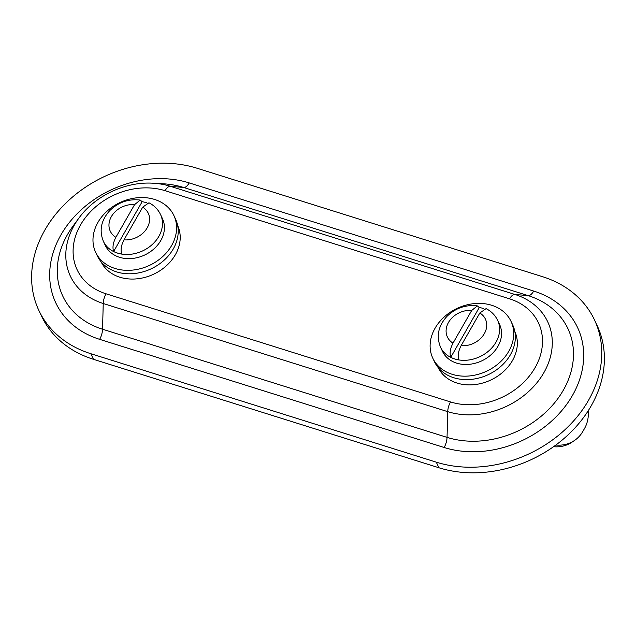 <?xml version="1.0" encoding="UTF-8"?>
<svg xmlns="http://www.w3.org/2000/svg" width="636" height="636" viewBox="0 0 636 636"><rect width="100%" height="100%" fill="white"/><g stroke="black" fill="none" stroke-linecap="round" stroke-linejoin="round"><path stroke-width="0.95" d="M142.146 201.707L113.621 251.514C112.326 247.484 113.073 242.745 115.871 237.3L134.586 204.625L140.198 200.062L142.146 201.707A31.554 25.329 154.8 0 1 146.797 202.828M140.198 200.054C128.575 198.71 118.455 202.2 109.861 210.516C101.124 220.12 98.97 230.399 103.406 241.362A31.554 25.337 154.8 0 0 111.817 250.552A31.554 25.337 154.8 0 0 149.333 246.919A31.554 25.337 154.8 0 0 160.511 214.491C158.014 209.347 154.158 205.444 148.943 202.797L142.687 207.177L123.98 239.844C121.182 245.289 120.427 250.028 121.722 254.058A31.554 25.329 154.8 0 1 113.621 251.514M160.511 214.491L162.458 218.649A31.554 25.337 154.8 0 1 144.69 255.004A31.554 25.337 154.8 0 1 105.353 245.512L103.406 241.362M173.898 215.54L175.52 218.991A43.224 34.702 154.8 0 1 151.185 268.797A43.224 34.702 154.8 0 1 97.3 255.799L95.67 252.349A43.224 34.702 154.8 0 1 97.944 222.377A43.224 34.702 154.8 0 1 137.527 197.74A43.224 34.702 154.8 0 1 173.898 215.54A43.224 34.702 154.8 0 1 149.563 265.347A43.224 34.702 154.8 0 1 95.67 252.349M101.021 261.682A42.358 34.01 -25.2 0 0 136.716 278.862A42.358 34.01 -25.2 0 0 175.345 254.734A42.358 34.01 -25.2 0 0 177.683 225.613M555.872 445.017A32.849 29.693 55.7 0 0 574.57 440.422A32.849 29.693 55.7 0 0 582.854 431.415L584.436 428.656A32.849 29.693 55.7 0 0 588.244 410.737M574.57 440.422L572.122 442.092A32.849 29.693 -124.3 0 1 553.543 446.695M479.274 307.538L450.749 357.345C449.445 353.314 450.201 348.576 452.999 343.13L471.705 310.463L477.326 305.892L479.274 307.538A31.554 25.329 154.8 0 1 483.924 308.659M477.326 305.884C465.695 304.541 455.583 308.031 446.981 316.346C438.252 325.95 436.097 336.229 440.533 347.192A31.554 25.337 154.8 0 0 448.944 356.383A31.554 25.337 154.8 0 0 486.461 352.749A31.554 25.337 154.8 0 0 497.638 320.329C495.142 315.178 491.286 311.282 486.071 308.627L479.814 313.007L461.1 345.674C458.302 351.12 457.554 355.858 458.85 359.889A31.554 25.329 154.8 0 1 450.749 357.345M497.638 320.329L499.586 324.479A31.554 25.337 154.8 0 1 481.818 360.835A31.554 25.337 154.8 0 1 442.481 351.342L440.533 347.192M511.026 321.371L512.648 324.829A43.224 34.702 154.8 0 1 488.313 374.628A43.224 34.702 154.8 0 1 434.42 361.63L432.798 358.179A43.224 34.702 154.8 0 1 435.072 328.208A43.224 34.702 154.8 0 1 474.655 303.571A43.224 34.702 154.8 0 1 511.026 321.371A43.224 34.702 154.8 0 1 486.683 371.178A43.224 34.702 154.8 0 1 432.798 358.179M438.148 367.513A42.358 34.01 -25.2 0 0 473.844 384.693A42.358 34.01 -25.2 0 0 512.465 360.564A42.358 34.01 -25.2 0 0 514.81 331.451M197.088 168.246A116.165 93.261 -25.2 0 0 69.904 199.322A116.165 93.261 -25.2 0 0 38.86 310.44A116.165 93.261 -25.2 0 0 90.861 353.727L436.28 462.157A116.165 93.261 -25.2 0 0 563.464 431.081A116.165 93.261 -25.2 0 0 594.509 319.964A116.165 93.261 -25.2 0 0 542.508 276.676L197.088 168.246M38.86 310.44L41.491 316.036A116.165 93.261 -25.2 0 0 93.492 359.324L438.912 467.754A116.165 93.261 -25.2 0 0 566.096 436.678A116.165 93.261 -25.2 0 0 597.14 325.56L594.509 319.964M142.687 207.177A21.004 16.862 154.8 0 1 147.186 227.855A21.004 16.862 154.8 0 1 123.98 239.844M115.871 237.3A21.004 16.862 154.8 0 1 111.372 216.614A21.004 16.862 154.8 0 1 134.586 204.625M479.814 313.007A21.004 16.862 154.8 0 1 484.314 333.685A21.004 16.862 154.8 0 1 461.1 345.674M452.999 343.13A21.004 16.862 154.8 0 1 448.499 322.444A21.004 16.862 154.8 0 1 471.705 310.463M165.074 190.689A64.57 51.842 -25.2 0 0 80.51 224.961A64.57 51.842 -25.2 0 0 106.029 293.792L450.519 401.936A64.57 51.842 -25.2 0 0 535.083 367.664A64.57 51.842 -25.2 0 0 509.571 298.833L165.074 190.689A10.375 4.659 -72.6 0 1 170.361 186.3L183.717 187.493A88.77 71.264 154.8 0 0 162.84 183.764L153.101 183.216A73.402 58.933 154.8 0 1 170.361 186.3L514.858 294.444L528.214 295.637A88.77 71.264 154.8 0 1 563.289 390.258A88.77 71.264 154.8 0 1 447.044 437.369L102.547 329.225A88.77 71.264 154.8 0 1 73.1 225.979L78.888 218.124C95.13 195.673 125.443 181.411 153.101 183.216M90.861 353.727L93.492 359.324M436.28 462.157L438.912 467.754M533.723 291.057L189.226 182.914A97.968 78.649 -25.2 0 0 60.929 234.915A97.968 78.649 -25.2 0 0 99.645 339.346L444.135 447.49A97.968 78.649 -25.2 0 0 572.44 395.489A97.968 78.649 -25.2 0 0 533.723 291.057A10.804 4.857 -72.6 0 1 528.214 295.637L183.717 187.493A10.804 4.857 -72.6 0 0 189.226 182.914M106.029 293.792A10.375 4.659 107.4 0 0 103.239 303.507L102.547 329.225A10.804 4.857 -72.6 0 1 99.645 339.346M78.888 218.124A73.402 58.933 154.8 0 0 103.239 303.507L447.736 411.651L447.044 437.369A10.804 4.857 -72.6 0 1 444.135 447.49M509.571 298.833A10.375 4.659 107.4 0 1 514.858 294.444A73.402 58.933 154.8 0 1 543.867 372.688A73.402 58.933 154.8 0 1 447.736 411.651A10.375 4.659 -72.6 0 1 450.519 401.936"/></g></svg>
